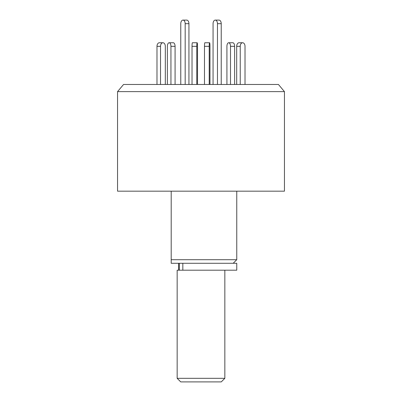 <?xml version="1.0" encoding="UTF-8"?>
<svg xmlns="http://www.w3.org/2000/svg" width="402" height="402" viewBox="0 0 402 402"><rect width="100%" height="100%" fill="white"/><g stroke="black" fill="none" stroke-linecap="round" stroke-linejoin="round"><path stroke-width="0.6" d="M171.197 191.166L171.197 259.712L236.763 259.712L236.763 191.166M117.555 191.166L284.445 191.166L284.445 91.626L117.555 91.626L117.555 191.166M284.445 91.626L278.445 84.475L123.555 84.475L117.555 91.626M171.197 263.285L171.197 259.712L171.197 263.285L236.763 263.285L236.763 270.199L177.156 270.199L177.156 378.322L224.844 378.322L224.844 270.199M180.774 84.475L180.774 23.678A3.578 2.201 90 0 1 182.975 20.1L186.734 20.1A3.578 2.201 90 0 1 188.935 23.678L188.935 84.475M182.975 20.1A3.578 2.201 90 0 1 185.176 23.678L185.176 84.475M167.368 84.475L167.368 46.325A3.578 1.789 90 0 1 169.157 42.748L173.287 42.748A3.578 1.789 90 0 1 175.076 46.325L175.076 84.475M169.157 42.748A3.578 1.789 90 0 1 170.945 46.325L170.945 84.475M221.226 84.475L221.226 23.678A3.578 2.201 -90 0 0 219.025 20.1L215.266 20.1A3.578 2.201 -90 0 0 213.065 23.678L213.065 84.475M217.467 84.475L217.467 23.678A3.578 2.201 -90 0 0 215.266 20.1M160.529 84.475L160.529 46.325A3.578 2.392 -90 0 1 162.921 42.748L159.378 42.748A3.578 2.392 -90 0 0 156.986 46.325L156.986 84.475M162.921 42.748A3.578 2.392 -90 0 1 165.312 46.325L165.312 84.475M196.774 84.475L196.774 46.325A3.578 0.372 -90 0 1 197.146 42.748L192.402 42.748A3.578 0.372 -90 0 0 192.03 46.325L192.03 84.475M197.146 42.748A3.578 0.372 -90 0 1 197.518 46.325L197.518 84.475M234.632 84.475L234.632 46.325A3.578 1.789 -90 0 0 232.843 42.748L228.713 42.748A3.578 1.789 -90 0 0 226.924 46.325L226.924 84.475M230.502 84.475L230.502 46.325A3.578 1.789 -90 0 0 228.713 42.748M240.23 46.325L236.688 46.325A3.578 2.392 90 0 1 239.079 42.748L242.622 42.748A3.578 2.392 90 0 0 240.23 46.325L240.23 84.475M245.014 84.475L245.014 46.325A3.578 2.392 90 0 0 242.622 42.748M236.688 46.325L236.688 84.475M209.221 46.325L204.482 46.325A3.578 0.372 90 0 1 204.854 42.748L209.598 42.748A3.578 0.372 90 0 0 209.221 46.325L209.221 84.475M209.97 84.475L209.97 46.325A3.578 0.372 90 0 0 209.598 42.748M204.482 46.325L204.482 84.475M224.844 378.322L221.266 381.9L180.734 381.9L177.156 378.322M182.835 263.285L182.835 270.199M188.935 23.678L185.176 23.678M175.076 46.325L170.945 46.325M217.467 23.678L221.226 23.678M160.529 46.325L156.986 46.325M196.774 46.325L192.03 46.325M234.632 46.325L230.502 46.325M233.185 263.285L236.763 259.712M178.609 263.285L178.609 270.199M179.317 263.285L179.317 270.199"/></g></svg>
